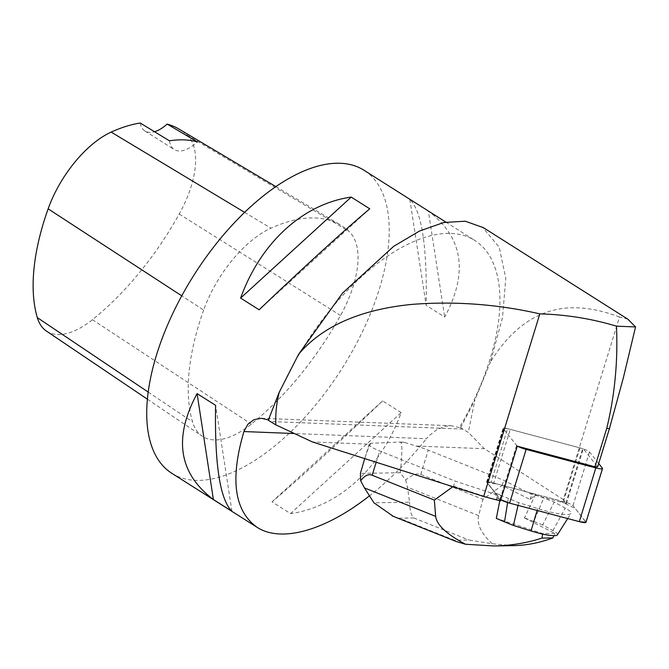 <?xml version="1.0" encoding="UTF-8"?>
<svg xmlns="http://www.w3.org/2000/svg" width="669" height="669" viewBox="0 0 669 669"><rect width="100%" height="100%" fill="white"/><g stroke="black" fill="none" stroke-linecap="round" stroke-linejoin="round"><path stroke-width="0.5" stroke-dasharray="3.35 2.51" d="M598.696 463.525L589.481 451.901A8.546 1.397 17.1 0 0 579.956 447.887L510.263 429.381A8.546 1.397 17.1 0 0 503.581 428.745A8.546 1.397 17.1 0 0 503.707 429.122L516.61 445.403A8.546 1.397 17.1 0 0 517.873 446.332M493.739 483.093L563.432 501.608A8.546 1.397 -162.9 0 1 572.965 505.622L585.86 521.904A8.546 1.397 -162.9 0 1 585.985 522.28L575.181 508.423L558.189 500.211L498.581 484.381L487.107 482.382L500.797 499.718A8.546 1.397 -162.9 0 1 500.086 499.124L487.191 482.842A8.546 1.397 -162.9 0 1 487.065 482.466A8.546 1.397 -162.9 0 1 493.739 483.093L510.263 429.381M627.898 319.222L619.502 316.997L563.34 499.592L566.442 503.506A5.695 0.928 17.1 0 0 565.798 503.331L530.793 494.04L503.74 480.3L428.252 450.137A21.533 3.521 17.1 0 0 416.093 446.031L404.277 442.36L397.946 442.109L370.977 443.296L369.196 444.191L312.473 441.966M563.34 499.592L484.364 448.707L416.093 446.031M566.442 503.506L583.284 448.757L597.651 466.903M369.196 444.191A21.533 3.521 17.1 0 0 369.096 444.392A21.533 3.521 17.1 0 0 379.658 450.939L455.146 481.103L495.093 494.224L500.27 500.763L517.112 446.014A5.695 0.928 17.1 0 0 517.262 446.173M517.112 446.014L503.222 428.478A5.695 0.928 17.1 0 1 503.138 428.227L486.606 481.964A5.695 0.928 -162.9 0 1 491.063 482.382L507.587 428.653A5.695 0.928 17.1 0 0 503.138 428.227M507.587 428.653L582.64 448.581A5.695 0.928 17.1 0 1 583.284 448.757M268.378 419.931L268.829 420.132A179.426 87.53 -57.6 0 1 281.39 388.145A179.426 87.53 -57.6 0 1 474.714 240.397A179.426 87.53 -57.6 0 1 459.444 427.608L460.682 427.8L468.283 432.408L484.364 448.707M459.444 427.608L451.399 425.743L445.161 426.329L436.773 429.682L429.247 435.586L426.479 438.713L294.402 433.537M268.269 420.257L268.829 420.132M460.682 427.8L474.923 399.928L468.283 432.408M619.502 316.997C580.801 302.723 531.102 296.835 490.519 361.845L502.511 317.549L505.772 278.329L499.233 247.279L482.725 227.418M490.519 361.845L474.923 399.928M171.933 473.368A179.426 87.53 122.4 0 0 341.909 368.652A179.426 87.53 122.4 0 0 364.003 170.244M369.188 496.055C389.534 480.074 408.634 460.966 426.479 438.713M428.369 211.128L409.846 199.387C421.788 211.145 427.223 246.46 426.17 305.34L444.693 317.073C468.551 272.651 463.115 237.328 428.369 211.128L444.693 317.073M401.157 412.606L382.635 400.873C339.835 441.858 297.287 480.693 272.015 501.842L290.538 513.583C338.614 506.876 381.163 468.041 401.157 412.606L290.538 513.583M203.652 310.09A200.959 98.042 122.4 0 0 192.538 421.855A86.125 42.013 122.4 0 0 202.281 436.23A86.125 42.013 122.4 0 0 251.327 424.087A200.959 98.042 122.4 0 0 340.521 315.492A86.125 42.013 122.4 0 0 349.001 231.365A200.959 98.042 122.4 0 0 340.688 225.119A200.959 98.042 122.4 0 0 270.92 228.188A86.125 42.013 122.4 0 0 203.652 310.09L181.751 295.823M46.445 331.08A80.715 39.379 122.4 0 0 92.414 319.707A195.549 95.399 122.4 0 0 179.208 214.03A80.715 39.379 122.4 0 0 187.153 135.188A195.549 95.399 122.4 0 0 179.066 129.109M140.231 123.021A35.883 17.503 122.4 0 0 144.93 130.99A35.883 17.503 122.4 0 0 154.531 131.726M169.474 140.825A35.883 17.503 122.4 0 0 174.3 149.597A35.883 17.503 122.4 0 0 197.397 141.928M259.137 309.806L369.765 208.828M231.926 511.283L215.602 405.33M382.635 400.873L272.015 501.842M409.846 199.387L426.17 305.34M530.793 494.04L531.111 493.02L491.063 482.382M495.093 494.224L495.403 493.212L486.689 482.215A5.695 0.928 -162.9 0 1 486.606 481.964M524.722 517.07L524.404 517.906A44.79 7.317 -162.9 0 1 524.471 517.923L535.401 494.742L530.116 499.559L502.176 485.376L482.934 499.283L420.776 474.446C417.004 472.95 411.97 474.814 405.673 480.024L400.263 472.732C402.37 452.553 402.404 442.334 400.346 442.075L397.946 442.109M400.263 472.732L360.399 473.393M370.977 443.296C369.313 445.37 366.997 451.249 364.011 460.924M502.176 485.376L503.74 480.3M404.277 442.36A21.533 3.521 17.1 0 0 400.346 442.075M452.905 486.672L453.59 486.179L455.146 481.103M530.116 499.559L531.989 493.471L531.111 493.02M453.59 486.179L490.201 498.204M496.13 499.785L497.903 494.031L500.897 495.311L499.793 500.755M495.403 493.212L497.903 494.031M524.404 517.906L554.944 533.402L553.915 535.693M554.944 533.402L542.71 533.603L496.323 518.366M542.634 534.071L542.71 533.603M456.325 541.547L454.318 540.268L468.977 540.008L492.443 543.805C481.287 533.728 476.688 524.345 478.644 515.648L482.934 499.283M513.457 545.636L492.443 543.805M496.323 499.835L500.897 495.311L518.692 502.636L537.675 508.574A32.296 5.277 17.1 0 0 570.883 513.516A32.296 5.277 17.1 0 0 565.28 508.122L554.225 502.051L531.989 493.471M405.673 480.024L407.454 487.199L409.587 502.202L373.921 502.787M393.339 516.376L399.368 518.207L413.818 517.973C411.176 515.49 409.763 510.238 409.587 502.202M507.612 502.561L508.264 498.472M518.065 505.379L518.692 502.636M557.377 534.865A25.665 4.19 17.1 0 0 552.929 530.584L542.693 524.964L554.225 502.051M542.693 524.964L533.803 521.41L543.797 497.887M533.803 521.41L524.471 517.923M579.956 447.887L563.432 501.608M602.384 468.183L585.86 521.904M572.965 505.622L589.481 451.901M503.707 429.122L487.191 482.842M500.086 499.124L516.61 445.403M463.065 429.105L270.619 421.562M148.234 392.101L192.538 421.855M92.414 319.707L251.327 424.087M179.208 214.03L340.521 315.492M187.153 135.188L349.001 231.365M244.561 212.332L270.92 228.188M565.798 503.331L582.64 448.581M486.689 482.215L503.222 428.478M420.776 474.446L428.252 450.137M376.179 462.254L379.658 450.939M454.535 540.251L399.368 518.207M413.818 517.973L468.977 540.008M478.644 515.648L407.454 487.199M537.123 510.439L537.675 508.574M552.929 530.584L565.28 508.122M503.581 428.745L487.065 482.466M261.412 418.292L451.399 425.743M445.83 222.091L474.714 240.397M147.431 399.217L202.281 436.23M275.804 186.576L340.688 225.119M144.93 130.99L174.3 149.597M364.722 458.608L369.096 444.392M567.688 518.559L570.883 513.516"/><path stroke-width="1" d="M517.873 446.332A8.546 1.397 17.1 0 0 526.135 449.417L595.828 467.924A8.546 1.397 17.1 0 0 602.51 468.559A8.546 1.397 17.1 0 0 602.384 468.183L598.696 463.525M579.304 521.644L509.619 503.138A8.546 1.397 -162.9 0 1 500.797 499.718L509.644 503.147L579.889 521.795L585.994 522.272A8.546 1.397 -162.9 0 1 579.304 521.644L595.828 467.924M517.262 446.173L594.933 466.795L606.733 428.428C614.803 395.095 618.047 361.009 616.467 326.171C591.588 318.687 566.041 314.589 539.833 313.878L483.67 496.473L500.429 500.922L517.262 446.173M594.933 466.795L597.651 466.903L609.459 428.536L623.265 378.186L635.55 326.924L627.898 319.222M275.837 424.865C275.385 413.81 276.514 402.939 279.224 392.251L268.269 420.257L275.837 424.865L312.473 441.966L483.67 496.473M294.402 433.537L243.917 431.555L247.798 424.338L254.019 419.664L261.403 418.292L268.378 419.931M279.224 392.251L298.583 354.319C326.321 321.404 370.358 308.35 412.439 304.353C455.255 301.075 497.719 304.244 539.833 313.878M482.725 227.418L465.281 221.205L443.764 222.509L419.471 231.064L393.673 246.334L342.453 293.189L298.583 354.319M445.83 222.091L364.003 170.244A179.426 87.53 122.4 0 0 170.67 317.992A179.426 87.53 122.4 0 0 171.933 473.368L257.047 527.289C281.139 542.985 325.126 530.734 369.188 496.055M243.917 431.555C229.902 479.088 234.284 510.999 257.047 527.289M231.926 511.283L213.403 499.542C178.665 473.343 173.221 438.028 197.079 393.598L215.602 405.33C214.548 464.211 219.992 499.526 231.926 511.283M259.137 309.806L240.614 298.065C260.609 242.63 303.157 203.794 351.242 197.096L369.765 208.828C344.485 229.977 301.936 268.821 259.137 309.806M275.804 186.576L179.066 129.109A195.549 95.399 122.4 0 0 167.183 124.091L197.397 141.928A196.544 95.884 -57.6 0 0 169.474 140.825L140.231 123.021A195.549 95.399 122.4 0 0 111.171 132.102A80.715 39.379 122.4 0 0 48.135 208.853A195.549 95.399 122.4 0 0 37.313 317.616A80.715 39.379 122.4 0 0 46.445 331.08L147.431 399.217M154.531 131.726A35.883 17.503 122.4 0 0 167.183 124.091M240.614 298.065L351.242 197.096M213.403 499.542L197.079 393.598M609.459 428.536L606.733 428.428M616.467 326.171L635.55 326.924M364.722 458.608L360.399 473.393L360.683 480.768C364.58 475.592 368.418 473.752 372.181 475.241L434.348 500.086L452.905 486.672M490.201 498.204L496.13 499.785M553.915 535.693L552.912 537.918C539.615 542.827 526.47 545.394 513.457 545.636L493.739 545.963C510.614 545.661 526.695 543.036 541.974 538.093L542.634 534.071M541.974 538.093L552.912 537.918M499.793 500.755L496.323 518.366A44.79 7.317 -162.9 0 0 496.339 518.383L496.39 517.538M434.348 500.086L435.653 516.351C436.773 525.006 446.733 534.297 465.54 544.248L493.739 545.963M393.339 516.376L373.921 502.787L364.463 487.91L360.683 480.768M465.54 544.248L456.325 541.547L392.134 515.899M496.339 518.383L504.535 521.895L507.612 502.561M504.535 521.895L513.416 525.449L518.065 505.379M513.416 525.449L530.994 530.943A25.665 4.19 17.1 0 0 557.377 534.865L567.688 518.559M526.135 449.417L509.619 503.138M48.135 208.853L181.751 295.823M37.313 317.616L148.234 392.101M111.171 132.102L244.561 212.332M372.181 475.241L376.179 462.254M364.463 487.91L435.653 516.351M530.994 530.943L537.123 510.439M602.51 468.559L585.985 522.28M628.291 319.473L482.809 227.284"/></g></svg>
